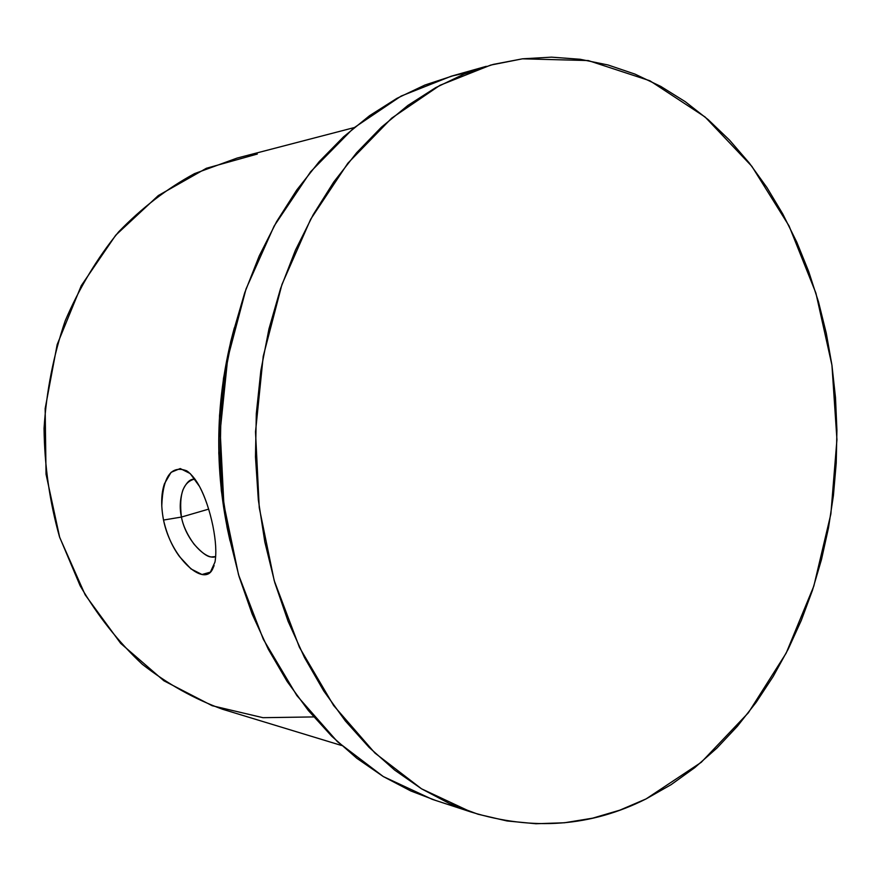 <?xml version="1.0" encoding="UTF-8"?>
<svg xmlns="http://www.w3.org/2000/svg" width="881" height="881" viewBox="0 0 881 881"><rect width="100%" height="100%" fill="white"/><g stroke="black" fill="none" stroke-linecap="round" stroke-linejoin="round"><path stroke-width="1.32" d="M215.658 556.605C206.628 560.845 185.836 540.593 181.431 517.059L163.525 520.054C171.002 557.882 203.731 587.142 212.376 569.489M313.702 716.925L262.956 717.685L212.2 705.725L163.899 680.793L120.686 643.383L85.182 594.862L59.71 537.454L46.032 474.165L45.162 408.586L57.177 344.537L81.261 285.675L115.719 235.205L158.305 195.549L206.396 168.271L257.307 154.043M215.658 556.594L211.528 556.935C207.685 557.144 201.881 552.916 194.106 544.271C187.334 534.932 183.105 525.869 181.431 517.059L208.621 509.141L181.431 517.059C179.449 508.161 179.944 499.109 182.929 489.924C186.067 483.251 189.382 479.705 192.895 479.275L194.899 479.011M230.04 540.879C213.676 469.54 215.107 398.531 234.324 327.842L230.701 341.674L223.521 378.213L219.523 415.568L218.796 453.23L221.329 490.695L227.089 527.455L230.04 540.89M354.184 127.591L237.066 158.084L194.591 173.59C167.148 188.457 141.83 207.883 118.638 231.868C97.13 258.221 79.29 287.922 65.139 320.97C53.455 355.439 46.429 391.219 44.05 428.331C44.479 465.52 49.611 501.663 59.479 536.749L80.149 585.777C97.736 615.852 118.461 642.04 142.348 664.318C167.566 684.03 194.327 699.018 222.607 709.271L341.564 745.491M179.537 556.627C172.18 546.672 166.839 534.481 163.525 520.054C160.816 505.584 161.124 493.492 164.439 483.768L171.068 472.326L180.22 468.549L190.208 473.56L199.547 486.499C205.229 497.358 209.667 510.473 212.883 525.858C215.889 541.066 216.583 553.147 214.964 562.111L210.372 572.154L201.98 574.5L191.001 568.928L179.537 556.627M522.466 58.818L588.211 60.547L649.914 80.777L705.064 116.975L751.867 166.333L789.079 225.965L815.916 293.131L831.939 365.175L836.939 439.619L830.86 514.03L813.846 586.03L786.171 653.129L748.365 712.784L701.254 762.307L646.081 798.913C591.063 826.631 532.763 831.014 471.181 812.051L421.492 788.792L374.976 753.09L333.635 705.527L299.452 647.359L274.189 580.546L259.245 507.676L255.512 431.822L263.221 356.309L281.953 284.453L310.674 219.248L347.863 163.216L391.638 118.186L439.949 85.314L490.772 65.062L522.466 58.818L493.25 64.401L464.188 74.004L435.632 87.671L407.936 105.401L381.473 127.139L356.629 152.732L333.756 181.993L313.24 214.612L295.41 250.259L280.576 288.483L268.98 328.822L260.842 370.714L256.316 413.574L255.468 456.821L258.32 499.802L264.807 541.947L274.795 582.649L288.109 621.358L304.507 657.589L323.701 690.913L345.352 720.944L369.128 747.418L394.655 770.093L421.57 788.836L449.497 803.56L478.086 814.253L507.004 820.96L535.912 823.746L564.534 822.766L592.594 818.174L619.839 810.157L646.081 798.913L671.113 784.663L694.768 767.648L716.914 748.09L737.419 726.23L756.195 702.289L773.144 676.52L788.209 649.132L801.314 620.345L812.425 590.391L821.499 559.468L828.503 527.796L833.415 495.562L836.223 462.988L836.917 430.258L835.496 397.595L831.939 365.175L826.279 333.216L818.515 301.919L808.681 271.491L796.787 242.154L782.868 214.127L766.999 187.642L749.213 162.919L729.6 140.189L708.258 119.706L685.286 101.7L660.816 86.426L635.014 74.114L608.055 64.985L580.15 59.269L551.528 57.155L522.466 58.818M453.583 75.59L424.95 85.028L396.846 98.386L369.613 115.653L343.612 136.775L319.219 161.608L296.787 189.944L276.678 221.505L259.212 255.953L244.676 292.877L233.344 331.818L225.393 372.234L220.977 413.596L220.162 455.312L222.97 496.796L229.335 537.465L239.136 576.758L252.197 614.167L268.287 649.198L287.118 681.453L308.383 710.56L331.741 736.252L356.838 758.299L383.323 776.568L410.821 790.973L435.798 800.488M468.879 72.165L451.149 76.24L401.097 96.084L353.589 128.086L310.619 171.751L274.156 225.988L246.03 288.979L227.705 358.347L220.184 431.205L223.873 504.384L238.531 574.731L263.32 639.298L296.875 695.605L337.489 741.758L383.246 776.524L432.175 799.309L471.159 812.051M207.266 504.846C201.551 487.7 194.646 476.346 186.563 470.762C171.101 464.981 162.831 476.709 161.774 505.958M163.525 520.054L181.431 517.059C178.755 494.373 183.248 481.687 194.899 479.022M212.387 569.544L214.116 565.547M451.149 76.24L486.268 66.328M186.574 470.729L188.82 472.337"/></g></svg>
